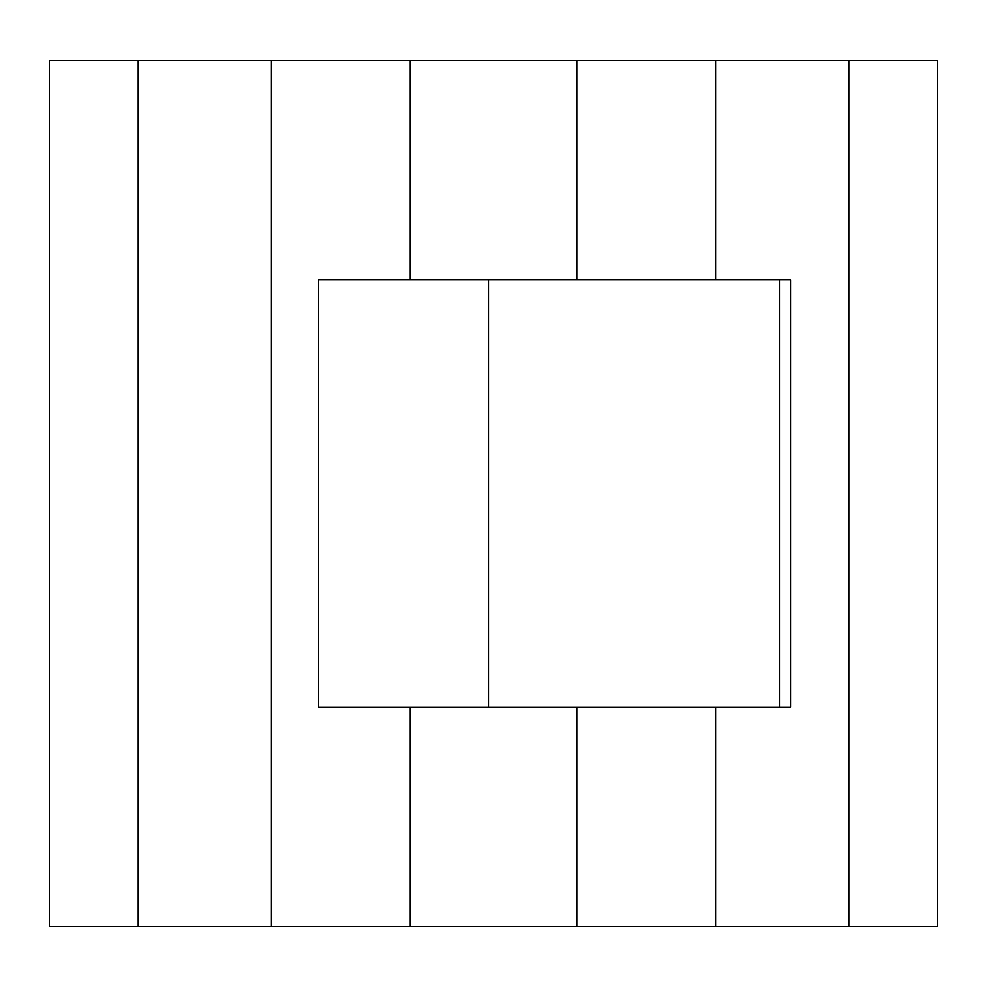 <?xml version="1.0" encoding="UTF-8"?>
<svg xmlns="http://www.w3.org/2000/svg" width="987" height="987" viewBox="0 0 987 987"><rect width="100%" height="100%" fill="white"/><g stroke="black" fill="none" stroke-linecap="round" stroke-linejoin="round"><path stroke-width="1.48" d="M410.222 279.753L410.222 60.454L937.65 60.454L937.65 926.546L848.82 926.546L848.82 60.454M49.35 926.546L49.35 60.454L49.35 926.546L410.222 926.546L410.222 707.247M410.222 926.546L576.778 926.546L576.778 707.247M576.778 279.753L576.778 60.454M576.778 926.546L848.82 926.546M138.18 926.546L138.18 60.454L410.222 60.454M271.425 926.546L271.425 60.454M715.575 926.546L715.575 707.247M715.575 279.753L715.575 60.454M49.35 60.454L138.18 60.454M488.466 707.247L790.525 707.247L790.525 279.753L318.616 279.753L318.616 707.247L488.466 707.247L488.466 279.753M779.422 707.247L779.422 279.753"/></g></svg>
